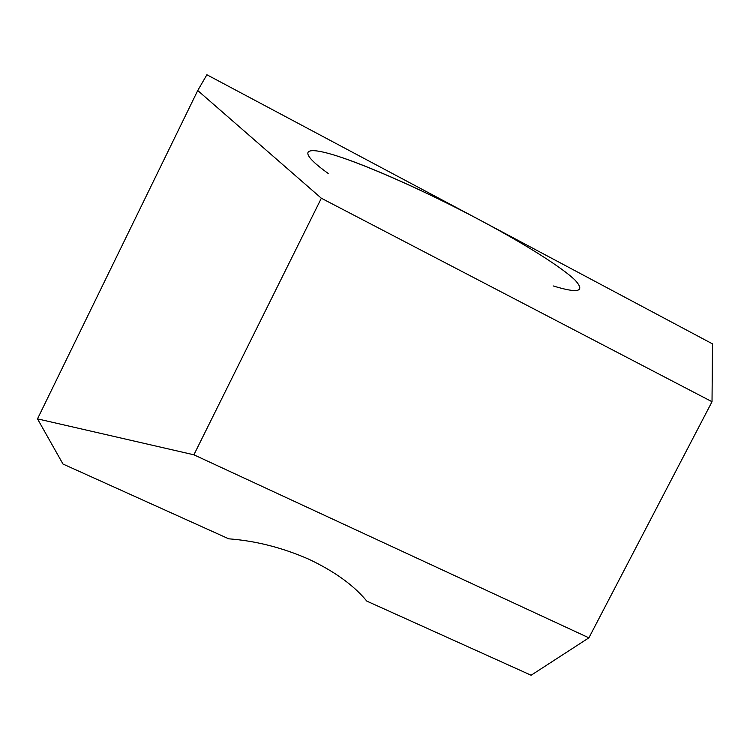 <?xml version="1.0" encoding="UTF-8"?>
<svg xmlns="http://www.w3.org/2000/svg" width="750" height="750" viewBox="0 0 750 750"><rect width="100%" height="100%" fill="white"/><g stroke="black" fill="none" stroke-linecap="round" stroke-linejoin="round"><path stroke-width="1.12" d="M321.347 198.234L712.022 401.719L588.9 637.828L193.894 454.8L321.347 198.234L193.894 454.8L37.5 418.866L197.737 90.525L321.347 198.234L197.737 90.525L206.888 74.756L712.5 343.875L712.022 401.719L321.347 198.234M37.5 418.866L62.981 464.034L37.5 418.866L193.894 454.8L588.9 637.828L531.112 675.244L366.797 601.106C353.803 585.309 334.453 571.331 308.747 559.191C282.384 547.641 255.712 540.853 228.741 538.819L62.981 464.034L228.741 538.819C255.712 540.853 282.384 547.641 308.747 559.191C334.453 571.331 353.803 585.309 366.797 601.106L531.112 675.244L588.9 637.828L712.022 401.719L712.5 343.875L206.888 74.756L197.737 90.525L37.5 418.866M328.191 173.456C302.822 155.334 299.1 145.416 328.837 153.525C358.284 161.494 422.381 189.412 480.037 220.144C427.594 192.131 368.147 165.694 336.891 155.925M553.162 285.928C578.231 293.616 585.591 291.741 575.231 280.303C563.25 268.416 527.053 245.175 480.037 220.144"/></g></svg>
